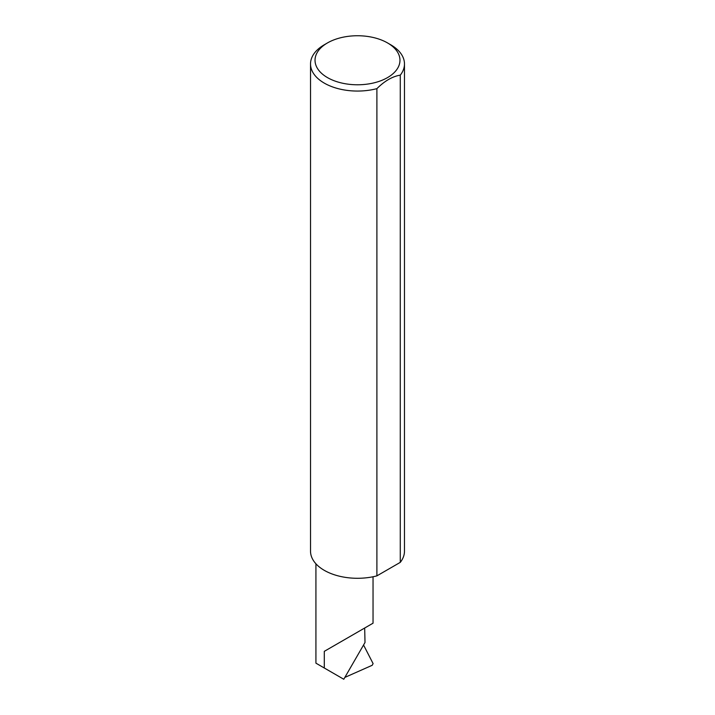 <?xml version="1.0" encoding="UTF-8"?>
<svg xmlns="http://www.w3.org/2000/svg" width="715" height="715" viewBox="0 0 715 715"><rect width="100%" height="100%" fill="white"/><g stroke="black" fill="none" stroke-linecap="round" stroke-linejoin="round"><path stroke-width="1.07" d="M324.288 651.347L364.677 628.029C379.343 619.556 371.389 624.15 364.677 628.029L365.007 642.481L343.781 679.25L324.288 667.998L324.288 651.347L373.042 623.194L373.042 576.764M327.479 77.604A42.462 24.516 0 0 0 387.521 77.604A42.462 24.516 0 0 0 387.53 42.927A42.462 24.516 0 0 0 387.521 42.927L390.712 44.768A46.976 27.116 180 0 1 404.476 63.948A46.976 27.116 180 0 1 400.275 75.147C392.49 76.407 384.697 80.902 376.894 88.642A46.976 27.116 180 0 1 324.288 83.119A46.976 27.116 180 0 1 310.524 63.948A46.976 27.116 180 0 1 324.288 44.768L327.47 42.927A42.462 24.516 0 0 0 327.479 77.604M376.894 88.642L376.894 575.87A46.976 27.116 180 0 1 324.288 570.347A46.976 27.116 180 0 1 310.524 551.167L310.524 63.948M342.449 678.481L341.859 678.142M344.827 677.427L372.202 665.29L373.096 663.6L363.551 645.001M324.288 667.998L315.923 663.163L315.923 563.786M400.275 75.147L400.275 562.365A46.976 27.116 180 0 0 404.476 551.167L404.476 63.948M376.894 575.87L400.275 562.365M390.712 44.768L387.53 42.927A42.462 24.516 0 0 0 327.47 42.927"/></g></svg>
